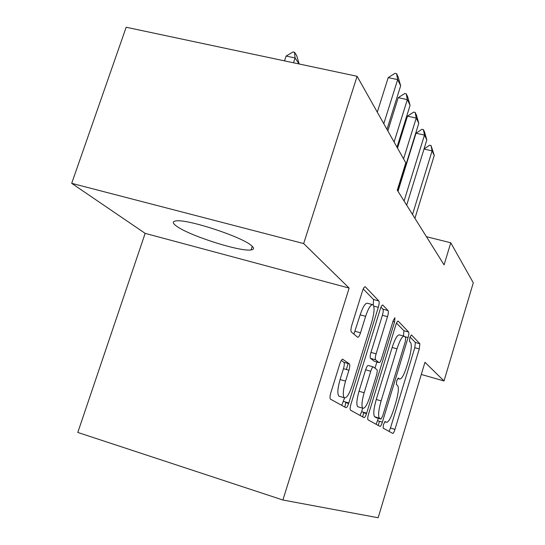 <?xml version="1.0" encoding="UTF-8"?>
<svg xmlns="http://www.w3.org/2000/svg" width="545" height="545" viewBox="0 0 545 545"><rect width="100%" height="100%" fill="white"/><g stroke="black" fill="none" stroke-linecap="round" stroke-linejoin="round"><path stroke-width="0.82" d="M383.476 424.466L383.094 428.111L392.734 433.418C393.347 433.432 394.09 432.09 394.968 429.378L419.282 348.936L419.861 343.718L411.4 334.903L409.867 337.559L409.472 341.388L410.61 342.533C411.925 345.019 411.325 350.742 408.805 359.707L406.727 366.547C403.893 375.26 401.502 379.409 399.553 378.986L398.347 378.019L396.74 380.798L396.365 384.545L397.598 385.485C398.988 387.72 398.422 393.32 395.895 402.299L393.803 409.206C390.929 418.042 388.462 422.402 386.405 422.286L385.131 421.544L383.476 424.466M379.436 421.292L378.264 425.461M176.096 225.814C187.998 235.263 240.161 252.015 251.109 249.917C254.161 249.481 254.324 248.091 251.606 245.734C242.586 237.048 187.684 218.94 176.158 220.895C172.37 221.331 172.349 222.973 176.096 225.814M342.866 359.25C341.96 359.026 340.932 360.599 339.78 363.978L330.856 392.7C329.909 395.99 329.745 398.123 330.359 399.09L345.918 407.667C346.77 407.755 347.737 406.189 348.814 402.973L378.312 307.332C379.231 304.083 379.409 301.957 378.85 300.949L365.266 286.793C364.421 286.588 363.467 288.053 362.411 291.18L351.798 325.317C350.817 328.792 350.66 331.019 351.334 332L357.643 337.239C358.481 337.484 359.441 335.999 360.524 332.784L365.62 316.332C368.4 308.082 370.852 304.219 372.978 304.75C374.735 307.135 374.333 312.905 371.758 322.068L352.206 385.404C349.161 394.43 346.491 398.538 344.202 397.727C342.655 395.288 343.105 389.757 345.557 381.132L348.923 370.266C349.863 366.949 350.026 364.83 349.399 363.903L342.601 359.175M399.546 378.979L397.727 378.455L399.553 378.986M349.141 288.08L303.667 243.567L357.104 76.286L126.167 27.25L71.702 183.338L145.154 233.362L77.799 432.444L282.903 500.01L349.141 288.08L145.154 233.362M421.292 374.463L444.018 380.955L424.957 362.296L378.141 517.75L282.903 500.01M444.018 380.955L473.298 282.807L450.769 242.77L426.422 236.694M357.104 76.286L405.787 162.819L397.291 190.178L444.086 264.884L450.769 242.77M368.515 414.248C367.684 417.163 367.507 419.016 367.977 419.793L379.96 426.394C380.635 426.422 381.439 425.018 382.365 422.171L408.082 337.559C408.893 334.691 409.084 332.845 408.655 332.034L398.157 321.094C397.496 320.957 396.706 322.279 395.786 325.072L368.515 414.248M364.019 417.627L350.421 410.133C349.883 409.268 350.06 407.285 350.939 404.192L380.199 309.247C381.18 306.29 382.045 304.9 382.788 305.071L388.06 310.555C388.578 311.502 388.394 313.538 387.509 316.672L376.098 353.841C375.212 357.002 375.042 358.985 375.587 359.809L379.082 362.609C379.797 362.793 380.648 361.396 381.636 358.412L393.238 320.535L394.927 317.728L394.58 321.904L366.649 413.178C365.647 416.196 364.769 417.681 364.019 417.627M346.313 369.51L348.166 363.535M303.667 243.567L71.702 183.338M389.048 431.388L390.465 428.023L414.793 347.683L415.351 342.464L410.044 337.014M363.685 412.293L362.752 416.925M403.45 335.999L403.927 330.726L396.501 323.103M376.125 424.282L378.373 418.342M380.935 419.105L382.624 416.162L405.33 341.504L405.725 337.621L404.336 336.245C402.333 335.829 399.88 340.026 396.985 348.841L381.112 400.909C378.53 410.072 377.951 415.821 379.375 418.172L380.935 419.105L376.248 417.702M403.825 336.108L399.56 334.923C397.523 334.501 395.05 338.683 392.148 347.485L396.985 348.841M376.173 417.681L374.579 416.734C373.127 414.377 373.686 408.627 376.268 399.478L392.148 347.485M345.823 402.081L344.835 407.074M380.969 307.155L382.924 309.165L388.06 310.555M374.265 361.233L370.484 358.358C369.926 357.527 370.089 355.544 370.975 352.39L382.392 315.276C383.278 312.142 383.455 310.105 382.924 309.165M376.881 361.975L374.987 368.175M362.711 408.198L361.642 411.679L366.649 413.178M364.149 392.754C361.853 400.875 361.383 406.025 362.738 408.205C364.755 408.839 367.167 404.935 369.973 396.501L376.418 375.471C377.283 372.399 377.453 370.464 376.929 369.66L373.393 366.955C372.651 366.765 371.772 368.202 370.75 371.268L364.149 392.754L359.019 391.242C356.723 399.349 356.267 404.499 357.649 406.686L358.392 406.904M373.175 366.894L368.291 365.491C367.534 365.3 366.642 366.731 365.62 369.789L370.75 371.268M359.019 391.242L365.62 369.789M360 415.413L361.642 411.679M339.719 396.392L338.799 396.12C337.219 393.674 337.648 388.149 340.1 379.531L343.466 368.686C344.406 365.375 344.556 363.256 343.922 362.33L341.279 360.463M372.364 304.587L367.589 303.293C365.429 302.748 362.956 306.597 360.17 314.84L365.62 316.332M353.916 334.146L360.17 314.84M373.264 305.023L373.536 299.518L363.249 288.959M341.708 405.357L344.563 397.952M424.03 148.969L429.664 145.202L431.013 145.508L434.27 155.393L414.922 218.327M412.51 214.478L432.09 150.876L424.01 149.044M434.27 155.393L432.09 150.876L431.013 145.508M299.062 63.963L295.07 57.954L293.489 62.777M286.105 56.06L293.026 51.966L294.518 52.279L295.07 57.954L286.105 56.06L284.517 60.877M294.518 52.279L296.616 55.467L299.178 63.983M404.077 201.016L424.466 135.099L416.026 133.205L421.987 129.274L423.39 129.587L424.569 132.054L426.817 139.956L406.679 205.165M398 191.302L416.026 133.205M426.817 139.956L424.466 135.099L423.39 129.587M403.559 158.861L416.244 118.061L407.483 116.139L413.703 112.1L415.161 112.42L416.435 115.077L418.778 123.313L397.782 190.961M397.509 148.111L407.483 116.139M418.778 123.313L416.244 118.061L415.161 112.42M394.083 142.02L407.34 99.626L398.238 97.664L404.737 93.508L406.25 93.835L407.633 96.717L410.085 105.314L397.005 147.218M387.815 130.882L398.238 97.664M410.085 105.314L407.34 99.626L406.25 93.835M383.789 123.722L397.666 79.597L388.204 77.601L395.009 73.33L396.583 73.664L398.088 76.797L400.657 85.783L386.97 129.376M377.29 112.168L388.204 77.601M400.657 85.783L397.666 79.597L396.583 73.664M384.688 421.769L386.405 422.286M415.351 342.464L419.861 343.718M414.793 347.683L419.282 348.936M390.465 428.023L394.968 429.378M363.542 412.756L366.499 413.641M403.927 330.726L408.655 332.034M404.744 336.64L408.082 337.559M377.637 420.754L382.365 422.171M376.268 399.478L381.112 400.909M374.742 416.857L379.531 418.288M345.659 402.612L348.643 403.504M382.495 305.03L382.863 305.132M382.392 315.276L387.509 316.672M370.975 352.39L376.098 353.841M370.484 358.358L375.587 359.809M374.04 361.165L379.082 362.602L374.04 361.165M392.959 321.461L394.58 321.904M343.895 362.302L349.372 363.883M343.466 368.686L348.923 370.266M340.1 379.531L345.557 381.132M355.074 331.265L360.524 332.784M364.905 286.752L365.354 286.874M373.536 299.518L378.85 300.949M373.761 306.099L378.312 307.332M343.5 401.386L348.814 402.973M252.274 246.333L251.109 249.917M374.579 416.734L379.375 418.172M357.649 406.686L362.738 408.205M343.922 362.33L349.399 363.903M338.799 396.12L344.202 397.727"/></g></svg>
